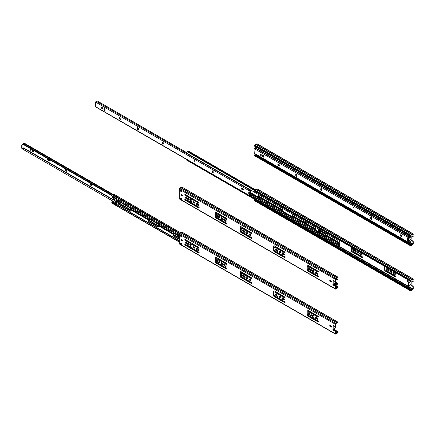 <?xml version="1.0" encoding="UTF-8"?>
<svg xmlns="http://www.w3.org/2000/svg" width="435" height="435" viewBox="0 0 435 435"><rect width="100%" height="100%" fill="white"/><g stroke="black" fill="none" stroke-linecap="round" stroke-linejoin="round"><path stroke-width="0.65" d="M410.102 236.564L410.901 236.058L410.673 235.797M412.967 236.352L412.907 234.204L412.054 234.508A0.875 0.506 120 0 0 411.456 234.851L410.716 235.4L410.673 235.998L410.39 236.161L410.39 235.645L411.646 234.4A1.196 0.691 -60 0 1 411.863 234.269L412.826 233.861A0.691 0.397 -60 0 1 413.109 233.861A0.691 0.397 -60 0 1 413.25 234.177L412.967 236.352A0.549 0.321 60 0 1 412.581 236.58L411.102 235.726A0.734 0.424 -120 0 0 410.738 235.688A0.734 0.424 -120 0 0 410.673 235.743M410.901 239.402L410.901 239.533A0.734 0.424 60 0 0 411.385 240.185L412.858 241.039A0.549 0.321 60 0 1 413.25 241.713L413.25 243.73A0.691 0.397 -60 0 1 412.826 244.535L411.863 245.237A1.196 0.691 -60 0 1 411.646 245.362L410.488 245.775L410.39 245.046L410.673 244.883L410.689 245.432L411.456 245.128A0.875 0.506 120 0 0 412.054 244.78L412.967 243.894L412.967 241.876A0.549 0.321 60 0 0 412.581 241.202L411.102 240.348A0.734 0.424 -120 0 1 410.624 239.696L410.624 239.527M410.417 236.743L411.162 236.21L411.162 239.288L408.693 240.664L408.356 240.424L408.356 238.375M408.356 240.424L408.666 240.604L408.666 238.44M410.901 239.533L410.624 239.696M255.269 155.165L255.486 155.083A0.875 0.506 120 0 0 255.791 154.996M410.673 244.883L254.703 154.838L254.426 155.001L410.39 245.046M254.714 155.73L254.426 155.001M410.39 236.161L254.426 146.117L254.714 145.051L255.677 144.355A1.196 0.691 -60 0 1 255.9 144.224L256.857 143.816A0.691 0.397 -60 0 1 257.139 143.816L413.109 233.861M413.25 236.194A0.549 0.321 60 0 1 412.956 236.461M407.981 280.629A0.772 0.446 -120 0 0 407.595 280.591A0.772 0.446 -120 0 0 407.475 281.206A0.772 0.446 -120 0 0 407.981 281.891L408.601 282.25A0.772 0.446 -120 0 0 408.987 282.288A0.772 0.446 -120 0 0 409.107 281.668A0.772 0.446 -120 0 0 408.601 280.988L407.981 280.629M387.275 269.994L388.547 270.728A0.843 0.489 -120 0 0 388.972 270.771A0.843 0.489 -120 0 0 389.102 270.091A0.843 0.489 -120 0 0 388.547 269.347L387.275 268.612A0.843 0.489 -120 0 0 386.851 268.574A0.843 0.489 -120 0 0 386.72 269.249A0.843 0.489 -120 0 0 387.275 269.994L387.552 269.83A0.843 0.489 60 0 1 387.014 268.531M391.69 271.853A1.158 0.669 -120 0 0 391.19 270.69A1.158 0.669 -120 0 0 390.293 270.38A1.158 0.669 -120 0 0 390.293 271.717A1.158 0.669 -120 0 0 391.451 272.386A1.158 0.669 -120 0 0 391.69 271.853M394.811 274.349A0.843 0.489 -120 0 0 395.236 274.387A0.843 0.489 -120 0 0 395.366 273.713A0.843 0.489 -120 0 0 394.811 272.968L393.539 272.228A0.843 0.489 -120 0 0 393.115 272.19A0.843 0.489 -120 0 0 392.984 272.865A0.843 0.489 -120 0 0 393.539 273.61L394.811 274.349L395.094 274.186L393.822 273.452A0.843 0.489 60 0 1 393.278 272.147M354.003 250.783A0.843 0.489 60 0 1 353.448 250.038A0.843 0.489 60 0 1 353.579 249.364A0.843 0.489 60 0 1 354.003 249.402L355.275 250.141A0.843 0.489 60 0 1 355.83 250.886A0.843 0.489 60 0 1 355.699 251.56A0.843 0.489 60 0 1 355.275 251.522L354.003 250.783L354.28 250.62A0.843 0.489 60 0 1 353.742 249.32M358.418 252.648A1.158 0.669 -120 0 0 357.913 251.479A1.158 0.669 -120 0 0 357.021 251.169A1.158 0.669 -120 0 0 357.021 252.507A1.158 0.669 -120 0 0 358.179 253.175A1.158 0.669 -120 0 0 358.418 252.648M360.267 254.399L361.539 255.138A0.843 0.489 -120 0 0 361.963 255.176A0.843 0.489 -120 0 0 362.094 254.502A0.843 0.489 -120 0 0 361.539 253.757L360.267 253.023A0.843 0.489 -120 0 0 359.843 252.98A0.843 0.489 -120 0 0 359.712 253.654A0.843 0.489 -120 0 0 360.267 254.399L360.544 254.241A0.843 0.489 60 0 1 360.006 252.942M318.11 229.033L318.11 231.621A0.843 0.489 -120 0 0 318.11 231.627M339.74 240.397L339.104 243.067L339.865 244.639A0.734 0.424 -60 0 1 339.914 244.856L339.914 245.857A0.587 0.337 -60 0 1 339.284 246.634A0.903 0.522 120 0 0 338.675 246.955A1.196 0.691 -60 0 1 337.701 247.33A1.196 0.691 -60 0 1 337.517 247.113L337.783 246.835A0.788 0.457 120 0 0 337.908 246.977A0.788 0.457 120 0 0 338.55 246.732A1.305 0.756 -60 0 1 339.43 246.264L339.626 245.025L338.865 243.453L325.337 235.639A0.734 0.424 -60 0 1 325.293 235.422L319.665 232.083L319.35 229.751M320.209 230.245A0.843 0.489 -120 0 0 320.731 231.572L322.003 232.312A0.843 0.489 -120 0 0 322.427 232.35A0.843 0.489 -120 0 0 322.525 231.583M323.564 232.181A1.158 0.669 -120 0 0 323.885 233.497A1.158 0.669 -120 0 0 324.907 233.965A1.158 0.669 -120 0 0 325.146 233.437A1.158 0.669 -120 0 0 325.092 233.068M352.622 247.836L352.937 251.294L362.377 256.835A0.576 0.332 60 0 1 362.377 257.781L351.98 251.87A0.843 0.489 60 0 1 351.382 250.832L351.382 247.118M385.894 267.046L386.209 270.505L395.649 276.046A0.576 0.332 60 0 1 395.649 276.992L385.252 271.076A0.843 0.489 60 0 1 384.654 270.043L384.654 266.329M408.9 282.44L410.901 281.081L410.673 280.82M412.967 281.38L412.907 279.226L412.054 279.531A0.875 0.506 120 0 0 411.456 279.879L410.716 280.423L410.673 281.026L410.39 281.184L410.39 280.673L411.646 279.422A1.196 0.691 -60 0 1 411.863 279.297L412.826 278.884A0.691 0.397 -60 0 1 413.109 278.884A0.691 0.397 -60 0 1 413.25 279.199L412.967 281.38A0.549 0.321 60 0 1 412.581 281.603L411.102 280.749A0.734 0.424 -120 0 0 410.738 280.716A0.734 0.424 -120 0 0 410.673 280.765M257.003 196.348L257.003 193.754M410.901 284.425L410.901 284.555A0.734 0.424 60 0 0 411.385 285.213L412.858 286.061A0.549 0.321 60 0 1 413.25 286.741L413.25 288.753A0.691 0.397 -60 0 1 412.826 289.558L411.863 290.259A1.196 0.691 -60 0 1 411.646 290.39L410.488 290.803L410.39 290.069L410.673 289.906L410.689 290.455L411.456 290.15A0.875 0.506 120 0 0 412.054 289.808L412.967 288.916L412.967 286.899A0.549 0.321 60 0 0 412.581 286.225L411.102 285.371A0.734 0.424 -120 0 1 410.624 284.718L410.624 284.55M411.162 281.233L411.162 284.311L408.753 285.681L408.378 285.507L408.356 282.614L408.715 282.337L409.183 282.647L411.162 281.233L410.901 281.081M408.356 285.447L408.666 285.632L408.666 282.793L409.03 282.516L408.715 282.337M410.901 284.555L410.624 284.718M255.269 200.187L255.486 200.105A0.875 0.506 120 0 0 255.775 200.029M410.673 289.906L254.703 199.861L254.426 200.024L410.39 290.069M254.714 200.752L254.426 200.024M410.39 281.184L254.426 191.139L254.714 190.079L255.677 189.377A1.196 0.691 -60 0 1 255.9 189.247L256.857 188.839A0.691 0.397 -60 0 1 257.139 188.839L413.109 278.884M413.25 281.217A0.549 0.321 60 0 1 412.956 281.483M409.101 282.157A0.772 0.446 60 0 1 408.884 282.087L408.258 281.728A0.772 0.446 60 0 1 407.758 280.553M389.086 270.652A0.843 0.489 60 0 1 388.83 270.57L387.552 269.83M391.576 272.272A1.158 0.669 60 0 1 390.576 271.554A1.158 0.669 60 0 1 390.451 270.331M355.814 251.441A0.843 0.489 60 0 1 355.558 251.359L355.275 251.522M354.28 250.62L355.558 251.359M358.304 253.067A1.158 0.669 60 0 1 357.304 252.343A1.158 0.669 60 0 1 357.178 251.12M362.078 255.057A0.843 0.489 60 0 1 361.822 254.975L360.544 254.241M318.458 231.828A0.843 0.489 60 0 1 318.387 231.458L318.387 229.196M322.542 232.23A0.843 0.489 60 0 1 322.281 232.149L321.008 231.415A0.843 0.489 60 0 1 320.41 230.36M325.032 233.856A1.158 0.669 60 0 1 324.2 233.383A1.158 0.669 60 0 1 323.792 232.312M351.659 247.281L351.382 250.832M362.774 257.667A0.576 0.332 60 0 1 362.659 257.618L352.258 251.707A0.843 0.489 60 0 1 351.659 250.669M384.937 266.492L384.654 270.043M396.046 276.877A0.576 0.332 60 0 1 395.932 276.829L385.53 270.918A0.843 0.489 60 0 1 384.937 269.879M386.699 271.587L386.416 271.75M387.009 271.679L386.726 271.842M353.427 252.376L353.144 252.539M353.737 252.469L353.454 252.632M407.726 234.623A0.788 0.457 120 0 0 407.252 235.291L255.688 147.971A1.196 0.691 -60 0 1 256.182 147.133M408.84 235.835L408.992 235.357M409.21 235.482L409.058 235.96M321.683 189.029L321.041 188.654M296.73 174.62L296.088 174.25M261.261 154.74L260.456 154.273M260.565 154.664L261.31 155.099M407.965 242.213A1.196 0.691 -60 0 1 407.171 242.409L255.872 155.061A1.196 0.691 -60 0 1 255.688 154.844L255.949 154.566L407.252 241.92A0.788 0.457 120 0 0 407.372 242.061A0.788 0.457 120 0 0 407.693 242.061M409.096 240.952L409.096 240.337M407.171 242.409A1.196 0.691 -60 0 1 406.986 242.197L407.252 241.92M409.378 240.076L409.378 240.941A0.587 0.337 -60 0 1 409.357 241.104M406.986 235.324A1.196 0.691 -60 0 1 407.486 234.487M406.986 242.197L255.688 154.844M305.354 222.334L305.718 222.546L305.897 221.98M338.256 239.538A0.788 0.457 120 0 0 337.783 240.212L186.218 152.886A1.196 0.691 -60 0 1 187.371 151.717A0.903 0.522 120 0 0 187.98 151.331A0.587 0.337 -60 0 1 188.491 151.114L255.274 189.671M305.647 221.839L305.027 222.524L305.881 222.029M305.027 222.524L302.95 221.323L302.95 220.996L305.027 222.193M303.565 220.637L302.95 220.996M338.865 243.453A0.734 0.424 -60 0 1 338.821 243.23L338.821 242.621L325.293 234.808A0.734 0.424 -60 0 1 325.337 234.536L325.554 233.329M338.821 242.621A0.734 0.424 -60 0 1 338.865 242.349L339.523 240.272M282.652 208.561L282.157 209.61A0.734 0.424 120 0 0 282.114 209.882L258.406 196.196A0.734 0.424 -60 0 1 258.455 195.919L258.667 194.717M315.951 227.788L315.457 228.832A0.734 0.424 120 0 0 315.413 229.104L291.994 215.586A0.734 0.424 -60 0 1 292.037 215.309L292.255 214.107M325.451 235.862L316.397 230.637L315.696 229.549L316.033 227.831M292.151 216.641L283.098 211.415L282.402 210.328L282.734 208.61M316.022 230.256L315.707 230.436L315.457 229.936A0.734 0.424 120 0 1 315.413 229.718L315.413 229.104M315.707 230.436L325.445 236.221M325.337 235.639L325.587 236.14M325.293 234.808L325.293 235.422L338.821 243.23M282.723 211.029L282.407 211.209L282.157 210.714A0.734 0.424 120 0 1 282.114 210.491L282.114 209.882M282.407 211.209L292.146 217M315.457 229.936L292.037 216.412L292.287 216.918M292.037 216.412A0.734 0.424 -60 0 1 291.994 216.195L291.994 215.586M258.564 197.251L249.184 191.715M249.043 192.085L258.564 197.61M282.157 210.714L258.455 197.022L258.705 197.528M258.455 197.022A0.734 0.424 -60 0 1 258.406 196.805L258.406 196.196M337.701 247.33L186.403 159.977A1.196 0.691 -60 0 1 186.218 159.765L186.484 159.487L337.783 246.835M337.517 240.24A1.196 0.691 -60 0 1 338.017 239.402M337.517 247.113L186.218 159.765M255.709 147.432L255.709 147.432A0.788 0.457 -60 0 1 254.953 147.911A0.587 0.337 120 0 0 254.268 148.678L254.268 149.178L253.986 149.015L254.268 153.283A0.587 0.337 120 0 0 254.393 153.55L409.112 242.877L409.77 242.496A0.788 0.457 -60 0 1 410.335 242.164L410.656 241.855A1.196 0.691 120 0 0 410.651 241.849A1.196 0.691 120 0 0 409.514 242.447L409.117 241.784L409.014 242.621A0.587 0.337 120 0 0 409.112 242.877M409.117 238.315L409.514 237.613A1.196 0.691 120 0 0 410.656 236.885L410.335 236.944A0.788 0.457 -60 0 1 409.77 237.271L409.112 237.651A0.587 0.337 120 0 0 409.014 238.016L408.938 238.467L407.323 238.364L407.323 240.321L408.829 241.947M254.268 148.846L253.986 149.015M401.374 236.569A0.81 0.468 -120 0 0 401.782 236.613A0.81 0.468 -120 0 0 401.907 235.96A0.81 0.468 -120 0 0 401.374 235.248L400.727 234.873A0.81 0.468 -120 0 0 400.325 234.835A0.81 0.468 -120 0 0 400.2 235.482A0.81 0.468 -120 0 0 400.727 236.194L401.663 236.406A0.81 0.468 -120 0 0 401.896 236.482M353.606 207.729L353.051 207.142L353.28 207.919L353.606 207.729M370.647 218.544A0.81 0.468 -120 0 0 371.001 219.354A0.81 0.468 -120 0 0 371.62 219.572A0.81 0.468 -120 0 0 371.789 219.202L371.789 218.452A0.81 0.468 -120 0 0 371.436 217.641A0.81 0.468 -120 0 0 370.81 217.424A0.81 0.468 -120 0 0 370.647 217.794L370.647 218.544L370.93 218.375A0.81 0.468 -120 0 0 371.74 219.447M321.878 189.638A0.81 0.468 -120 0 0 321.525 188.823A0.81 0.468 -120 0 0 320.905 188.605A0.81 0.468 -120 0 0 320.736 188.98L320.736 189.731A0.81 0.468 -120 0 0 321.09 190.541A0.81 0.468 -120 0 0 321.715 190.758A0.81 0.468 -120 0 0 321.878 190.389L321.878 189.638M296.926 175.229A0.81 0.468 -120 0 0 296.572 174.419A0.81 0.468 -120 0 0 295.947 174.201A0.81 0.468 -120 0 0 295.784 174.571L295.784 175.321A0.81 0.468 -120 0 0 296.137 176.137A0.81 0.468 -120 0 0 296.757 176.349A0.81 0.468 -120 0 0 296.926 175.979L296.926 175.229M279.08 165.963A0.81 0.468 -120 0 0 279.487 166.001A0.81 0.468 -120 0 0 279.607 165.354A0.81 0.468 -120 0 0 279.08 164.642L278.433 164.267A0.81 0.468 -120 0 0 278.025 164.229A0.81 0.468 -120 0 0 277.9 164.876A0.81 0.468 -120 0 0 278.433 165.588L279.368 165.8A0.81 0.468 -120 0 0 279.602 165.876M263.653 156.024A0.81 0.468 -120 0 0 263.3 155.208A0.81 0.468 -120 0 0 262.675 154.99A0.81 0.468 -120 0 0 262.512 155.36L262.512 156.111A0.81 0.468 -120 0 0 262.86 156.926A0.81 0.468 -120 0 0 263.485 157.144A0.81 0.468 -120 0 0 263.653 156.774L263.653 156.024M261.315 155.045A0.81 0.468 -120 0 0 260.962 154.229A0.81 0.468 -120 0 0 260.337 154.017A0.81 0.468 -120 0 0 260.212 154.664A0.81 0.468 -120 0 0 260.739 155.377A0.81 0.468 -120 0 0 261.147 155.415A0.81 0.468 -120 0 0 261.315 155.045M400.494 234.797A0.81 0.468 -120 0 0 401.016 236.031L401.663 236.406M353.242 207.142L353.606 207.778M370.984 217.386A0.81 0.468 -120 0 0 370.93 217.625L370.93 218.375M321.073 188.572A0.81 0.468 -120 0 0 321.025 188.812L321.025 189.562A0.81 0.468 -120 0 0 321.829 190.633M296.121 174.163A0.81 0.468 -120 0 0 296.066 174.408L296.066 175.158A0.81 0.468 -120 0 0 296.877 176.224M278.193 164.191A0.81 0.468 -120 0 0 278.715 165.425L279.368 165.8M262.843 154.952A0.81 0.468 -120 0 0 262.794 155.197L262.794 155.947A0.81 0.468 -120 0 0 263.605 157.013M260.505 153.979A0.81 0.468 -120 0 0 261.027 155.208A0.81 0.468 -120 0 0 261.261 155.29M407.611 238.206L407.611 240.158L409.117 241.784M409.112 237.651C407.28 236.183 407.28 235.939 409.107 236.912L254.953 147.911M410.548 236.819L407.383 234.998M410.656 236.885L407.383 234.992M410.64 241.849L407.611 240.098L410.651 241.849M371.756 219.398L371.175 219.061L371.756 219.398M321.851 190.584L321.269 190.247L321.851 190.584M296.893 176.175L296.311 175.838L296.893 176.175M263.621 156.964L263.039 156.627L263.621 156.964M409.417 236.172L410.335 236.944M409.77 237.271L409.107 236.912M97.146 100.909L186.414 152.446L97.146 100.909A0.788 0.457 -60 0 1 96.385 101.388A0.587 0.337 120 0 0 95.705 102.154L95.705 102.655L95.417 102.491L95.705 106.76A0.587 0.337 120 0 0 95.825 107.026L250.544 196.354L251.202 195.973A0.788 0.457 -60 0 1 251.773 195.641L252.093 195.331A1.196 0.691 120 0 0 252.082 195.326A1.196 0.691 120 0 0 250.946 195.924L250.549 195.261L250.446 196.098A0.587 0.337 120 0 0 250.544 196.354M250.549 191.791L250.946 191.09A1.196 0.691 120 0 0 251.805 190.753M95.705 102.323L95.417 102.491M242.812 190.046A0.81 0.468 -120 0 0 243.214 190.09A0.81 0.468 -120 0 0 243.339 189.437A0.81 0.468 -120 0 0 242.812 188.725L242.164 188.35A0.81 0.468 -120 0 0 241.757 188.311A0.81 0.468 -120 0 0 241.632 188.959A0.81 0.468 -120 0 0 242.164 189.671L243.1 189.883A0.81 0.468 -120 0 0 243.334 189.959M195.043 161.211L194.483 160.618L194.717 161.396L195.043 161.211M212.079 172.021A0.81 0.468 -120 0 0 212.432 172.836A0.81 0.468 -120 0 0 213.058 173.048A0.81 0.468 -120 0 0 213.226 172.679L213.226 171.928A0.81 0.468 -120 0 0 212.873 171.118A0.81 0.468 -120 0 0 212.247 170.901A0.81 0.468 -120 0 0 212.079 171.27L212.079 172.021L212.367 171.852A0.81 0.468 -120 0 0 213.172 172.923M163.315 143.115A0.81 0.468 -120 0 0 162.962 142.299A0.81 0.468 -120 0 0 162.337 142.082A0.81 0.468 -120 0 0 162.173 142.457L162.173 143.207A0.81 0.468 -120 0 0 162.527 144.018A0.81 0.468 -120 0 0 163.147 144.235A0.81 0.468 -120 0 0 163.315 143.865L163.315 143.115M138.363 128.706A0.81 0.468 -120 0 0 138.009 127.895A0.81 0.468 -120 0 0 137.384 127.678A0.81 0.468 -120 0 0 137.215 128.048L137.215 128.798A0.81 0.468 -120 0 0 137.569 129.614A0.81 0.468 -120 0 0 138.194 129.826A0.81 0.468 -120 0 0 138.363 129.456L138.363 128.706M120.517 119.44A0.81 0.468 -120 0 0 120.919 119.478A0.81 0.468 -120 0 0 121.044 118.831A0.81 0.468 -120 0 0 120.517 118.119L119.864 117.744A0.81 0.468 -120 0 0 119.462 117.706A0.81 0.468 -120 0 0 119.337 118.353A0.81 0.468 -120 0 0 119.864 119.065L120.799 119.277A0.81 0.468 -120 0 0 121.039 119.353M105.085 109.5A0.81 0.468 -120 0 0 104.737 108.685A0.81 0.468 -120 0 0 104.112 108.467A0.81 0.468 -120 0 0 103.943 108.837L103.943 109.587A0.81 0.468 -120 0 0 104.297 110.403A0.81 0.468 -120 0 0 104.922 110.62A0.81 0.468 -120 0 0 105.085 110.251L105.085 109.5M102.747 108.522A0.81 0.468 -120 0 0 102.394 107.706A0.81 0.468 -120 0 0 101.774 107.494A0.81 0.468 -120 0 0 101.649 108.141A0.81 0.468 -120 0 0 102.176 108.853A0.81 0.468 -120 0 0 102.578 108.891A0.81 0.468 -120 0 0 102.747 108.522M251.571 190.617A0.788 0.457 -60 0 1 251.202 190.748L250.544 191.128A0.587 0.337 120 0 0 250.446 191.492L250.37 191.944L248.76 191.84L248.76 193.798L250.266 195.424M241.925 188.273A0.81 0.468 -120 0 0 242.447 189.508L243.1 189.883M194.679 160.624L195.043 161.254M212.416 170.863A0.81 0.468 -120 0 0 212.367 171.102L212.367 171.852M162.505 142.049A0.81 0.468 -120 0 0 162.456 142.288L162.456 143.039A0.81 0.468 -120 0 0 163.266 144.11M137.552 127.64A0.81 0.468 -120 0 0 137.503 127.885L137.503 128.635A0.81 0.468 -120 0 0 138.308 129.701M119.63 117.667A0.81 0.468 -120 0 0 120.152 118.902L120.799 119.277M104.28 108.429A0.81 0.468 -120 0 0 104.231 108.674L104.231 109.424A0.81 0.468 -120 0 0 105.036 110.49M101.942 107.456A0.81 0.468 -120 0 0 102.464 108.69A0.81 0.468 -120 0 0 102.698 108.766M248.76 191.84L249.037 191.683L249.228 194.026L250.549 195.261M250.544 191.128C248.717 189.66 248.717 189.415 250.544 190.389L96.385 101.388M252.077 195.326L249.043 193.575L252.082 195.326M213.193 172.874L212.612 172.537L213.193 172.874M163.283 144.061L162.701 143.724L163.283 144.061M138.33 129.652L137.748 129.315L138.33 129.652M105.058 110.441L104.476 110.109L105.058 110.441M251.202 190.748L250.544 190.389M180.699 190.171L180.699 190.921L181.509 191.389M330.056 280.39A0.772 0.446 -120 0 0 330.556 281.565L331.182 281.923A0.772 0.446 -120 0 0 331.399 282M309.312 268.368A0.843 0.489 -120 0 0 309.851 269.667L311.128 270.407A0.843 0.489 -120 0 0 311.384 270.488M312.749 270.168A1.158 0.669 -120 0 0 312.874 271.391A1.158 0.669 -120 0 0 313.874 272.114M315.576 271.984A0.843 0.489 -120 0 0 316.114 273.289L317.392 274.023A0.843 0.489 -120 0 0 317.648 274.104M278.112 251.278A0.843 0.489 60 0 1 277.856 251.196L276.578 250.462A0.843 0.489 60 0 1 276.04 249.157M280.309 251.43L279.487 250.957A1.158 0.669 -120 0 0 279.602 252.18A1.158 0.669 -120 0 0 280.602 252.904M282.304 252.778A0.843 0.489 -120 0 0 282.842 254.078L284.12 254.812A0.843 0.489 -120 0 0 284.376 254.894M226.842 223.889A0.576 0.332 60 0 1 226.727 223.84L216.331 217.924A0.843 0.489 60 0 1 215.733 216.891L215.733 212.389A0.843 0.489 60 0 1 215.793 212.122M226.842 219.131A0.576 0.332 60 0 1 226.727 219.082L217.804 213.933L216.978 213.868M181.52 194.603A0.826 0.478 -120 0 0 181.64 195.435A0.826 0.478 -120 0 0 182.298 195.951M185.799 197.06A0.843 0.489 -120 0 0 185.919 197.914A0.843 0.489 -120 0 0 186.599 198.442M187.969 198.115A1.174 0.68 -120 0 0 188.094 199.36A1.174 0.68 -120 0 0 189.111 200.089M196.419 203.194A0.843 0.489 -120 0 0 196.957 204.493L198.235 205.228A0.843 0.489 -120 0 0 198.49 205.309M193.754 201.655A0.843 0.489 -120 0 0 193.874 202.509A0.843 0.489 -120 0 0 194.554 203.036M190.606 201.949L190.606 198.316L185.5 195.277A0.576 0.332 60 0 1 185.109 194.445M199.186 207.914A0.576 0.332 60 0 1 199.072 207.87L185.5 200.04A0.576 0.332 60 0 1 185.109 199.214M199.186 203.156A0.576 0.332 60 0 1 199.072 203.112L192.901 199.545L192.107 199.486M224.079 219.158A0.843 0.489 -120 0 0 224.618 220.458L225.89 221.197A0.843 0.489 -120 0 0 226.151 221.274M222.084 217.81L221.263 217.337A1.158 0.669 -120 0 0 221.371 218.566A1.158 0.669 -120 0 0 222.372 219.283M217.815 215.542A0.843 0.489 -120 0 0 218.354 216.842L219.626 217.576A0.843 0.489 -120 0 0 219.887 217.658M240.745 226.532A0.843 0.489 -120 0 0 240.685 226.798L240.685 231.3A0.843 0.489 -120 0 0 241.284 232.333L251.686 238.249A0.576 0.332 -120 0 0 251.794 238.293M241.931 228.277L242.763 228.337L251.686 233.492A0.576 0.332 -120 0 0 251.794 233.535M242.768 229.952A0.843 0.489 -120 0 0 243.306 231.251L244.579 231.985A0.843 0.489 -120 0 0 244.84 232.067M247.036 232.219L246.215 231.746A1.158 0.669 -120 0 0 246.33 232.975A1.158 0.669 -120 0 0 247.33 233.693M249.668 233.932A0.843 0.489 -120 0 0 249.788 234.786A0.843 0.489 -120 0 0 250.468 235.313M285.072 257.504A0.576 0.332 60 0 1 284.958 257.455L274.556 251.544A0.843 0.489 60 0 1 273.958 250.506L273.958 246.003A0.843 0.489 60 0 1 274.017 245.742M285.072 252.746A0.576 0.332 60 0 1 284.958 252.697L276.035 247.548L275.203 247.482M318.344 276.714A0.576 0.332 60 0 1 318.23 276.665L307.828 270.755A0.843 0.489 60 0 1 307.23 269.716L307.23 265.214A0.843 0.489 60 0 1 307.289 264.953M318.344 271.957A0.576 0.332 60 0 1 318.23 271.908L309.307 266.758L308.475 266.693M180.699 198.229L180.699 198.806L181.199 198.518M333.199 284.294L333.199 284.398A0.734 0.424 -120 0 0 333.683 285.05L335.157 285.898A0.549 0.321 60 0 1 335.548 286.578L335.548 288.622M335.265 281.217L335.548 279.036L336.467 278.15A0.875 0.506 -60 0 1 337.065 277.802L337.832 277.497L337.848 278.047L338.125 277.883L338.028 277.155L336.875 277.568A1.196 0.691 120 0 0 336.652 277.693L335.689 278.395A0.691 0.397 120 0 0 335.265 279.199L335.265 281.217A0.549 0.321 60 0 1 334.879 281.44L333.4 280.586A0.734 0.424 60 0 0 333.036 280.553A0.734 0.424 60 0 0 332.922 280.684L333.199 280.521A0.734 0.424 -120 0 0 333.199 280.521L333.199 280.956L332.922 281.081L332.922 280.684M335.548 281.053A0.549 0.321 60 0 1 335.254 281.32M181.509 199.301L180.677 198.817L180.422 199.268L180.422 198.066L181.509 198.697L181.509 199.899L180.422 199.268M333.618 280.722A0.734 0.424 120 0 0 333.612 280.711L333.199 280.896M333.939 280.896L333.177 281.233L333.177 284.311L335.592 282.897L335.548 279.89M333.177 284.311L332.922 284.158L332.922 284.555L333.199 284.398M182.156 187.273L180.906 187.518A1.196 0.691 120 0 0 180.688 187.648L179.726 188.35A0.691 0.397 120 0 0 179.302 189.154L179.302 198.708A0.691 0.397 120 0 0 179.443 199.023L335.412 289.068A0.691 0.397 120 0 0 335.689 289.068L336.652 288.661A1.196 0.691 120 0 0 336.875 288.53L338.125 287.285L338.125 286.768L337.848 286.931L337.799 287.53L337.065 288.079A0.875 0.506 -60 0 1 336.467 288.421L335.728 288.726M332.922 284.555A0.734 0.424 60 0 0 333.4 285.213L334.879 286.061A0.549 0.321 60 0 1 335.265 286.736L335.265 288.753A0.691 0.397 120 0 0 335.412 289.068M180.422 189.883L181.509 190.514L181.509 191.715L180.422 191.085L180.422 189.883L180.677 190.035M330.274 281.728A0.772 0.446 60 0 1 329.773 281.043A0.772 0.446 60 0 1 329.888 280.428A0.772 0.446 60 0 1 330.274 280.466L330.899 280.825A0.772 0.446 60 0 1 331.405 281.505A0.772 0.446 60 0 1 331.285 282.125A0.772 0.446 60 0 1 330.899 282.087L330.274 281.728L330.556 281.565M310.846 270.565L309.573 269.83A0.843 0.489 60 0 1 309.019 269.086A0.843 0.489 60 0 1 309.149 268.411A0.843 0.489 60 0 1 309.573 268.449L310.846 269.189A0.843 0.489 60 0 1 311.4 269.934A0.843 0.489 60 0 1 311.27 270.608A0.843 0.489 60 0 1 310.846 270.565L311.128 270.407M313.173 270.276A1.158 0.669 60 0 1 313.988 271.69A1.158 0.669 60 0 1 313.749 272.223A1.158 0.669 60 0 1 312.591 271.554A1.158 0.669 60 0 1 312.591 270.217A1.158 0.669 60 0 1 313.173 270.276M317.11 272.805A0.843 0.489 60 0 1 317.664 273.55A0.843 0.489 60 0 1 317.534 274.224A0.843 0.489 60 0 1 317.11 274.186L315.837 273.446A0.843 0.489 60 0 1 315.283 272.701A0.843 0.489 60 0 1 315.413 272.027A0.843 0.489 60 0 1 315.837 272.065L317.11 272.805M277.573 251.359L276.301 250.62A0.843 0.489 60 0 1 275.746 249.875A0.843 0.489 60 0 1 275.877 249.201A0.843 0.489 60 0 1 276.301 249.239L277.573 249.978A0.843 0.489 60 0 1 278.123 250.723A0.843 0.489 60 0 1 277.998 251.397A0.843 0.489 60 0 1 277.573 251.359L277.856 251.196M279.901 251.066A1.158 0.669 60 0 1 280.716 252.485A1.158 0.669 60 0 1 280.477 253.012A1.158 0.669 60 0 1 279.319 252.343A1.158 0.669 60 0 1 279.319 251.006A1.158 0.669 60 0 1 279.901 251.066M283.837 254.975L282.565 254.241A0.843 0.489 60 0 1 282.01 253.496A0.843 0.489 60 0 1 282.141 252.817A0.843 0.489 60 0 1 282.565 252.86L283.837 253.594A0.843 0.489 60 0 1 284.392 254.339A0.843 0.489 60 0 1 284.262 255.013A0.843 0.489 60 0 1 283.837 254.975L284.12 254.812M226.45 224.003A0.576 0.332 60 0 0 226.45 223.057L217.527 217.908L216.695 216.973L216.695 214.063L217.005 213.884L226.45 219.245A0.576 0.332 60 0 0 226.45 218.299L216.048 212.204A0.843 0.489 60 0 0 215.624 212.166A0.843 0.489 60 0 0 215.45 212.552L215.45 217.054A0.843 0.489 60 0 0 216.048 218.087L226.45 224.003L226.727 223.84M181.77 194.679A0.826 0.478 60 0 1 182.357 195.696A0.826 0.478 60 0 1 182.183 196.071A0.826 0.478 60 0 1 181.357 195.592A0.826 0.478 60 0 1 181.357 194.641A0.826 0.478 60 0 1 181.77 194.679M186.06 197.142A0.843 0.489 60 0 1 186.658 198.175A0.843 0.489 60 0 1 186.484 198.567A0.843 0.489 60 0 1 185.636 198.077A0.843 0.489 60 0 1 185.636 197.099A0.843 0.489 60 0 1 186.06 197.142M188.398 198.224A1.174 0.68 60 0 1 189.23 199.665A1.174 0.68 60 0 1 188.986 200.203A1.174 0.68 60 0 1 187.811 199.524A1.174 0.68 60 0 1 187.811 198.164A1.174 0.68 60 0 1 188.398 198.224M196.68 203.27L197.952 204.01A0.843 0.489 60 0 1 198.507 204.754A0.843 0.489 60 0 1 198.376 205.429A0.843 0.489 60 0 1 197.952 205.391L196.68 204.651A0.843 0.489 60 0 1 196.125 203.906A0.843 0.489 60 0 1 196.256 203.232A0.843 0.489 60 0 1 196.68 203.27M194.015 201.737A0.843 0.489 60 0 1 194.614 202.77A0.843 0.489 60 0 1 194.44 203.156A0.843 0.489 60 0 1 193.591 202.666A0.843 0.489 60 0 1 193.591 201.693A0.843 0.489 60 0 1 194.015 201.737M198.79 203.27A0.576 0.332 60 0 0 198.79 202.329L185.223 194.494A0.576 0.332 60 0 0 185.223 195.44L189.796 198.077L190.584 198.931L190.508 202.128L185.223 199.257A0.576 0.332 60 0 0 185.223 200.203L198.79 208.028A0.576 0.332 60 0 0 198.79 207.087L192.091 203.129L191.83 199.649L192.618 199.708L199.072 203.112M225.613 221.355L224.335 220.621A0.843 0.489 60 0 1 223.786 219.876A0.843 0.489 60 0 1 223.916 219.196A0.843 0.489 60 0 1 224.335 219.24L225.613 219.974A0.843 0.489 60 0 1 226.162 220.719A0.843 0.489 60 0 1 226.031 221.399A0.843 0.489 60 0 1 225.613 221.355L225.89 221.197M221.671 217.446A1.158 0.669 60 0 1 222.492 218.865A1.158 0.669 60 0 1 222.252 219.398A1.158 0.669 60 0 1 221.094 218.729A1.158 0.669 60 0 1 221.094 217.391A1.158 0.669 60 0 1 221.671 217.446M219.343 217.739L218.071 217.005A0.843 0.489 60 0 1 217.522 216.26A0.843 0.489 60 0 1 217.647 215.581A0.843 0.489 60 0 1 218.071 215.624L219.343 216.358A0.843 0.489 60 0 1 219.898 217.103A0.843 0.489 60 0 1 219.767 217.783A0.843 0.489 60 0 1 219.343 217.739L219.626 217.576M242.023 228.109L241.648 228.473L241.963 231.92L251.403 237.466A0.576 0.332 60 0 1 251.403 238.407L241.006 232.497A0.843 0.489 60 0 1 240.408 231.458L240.408 226.956A0.843 0.489 60 0 1 240.582 226.57A0.843 0.489 60 0 1 241.006 226.613L251.403 232.709A0.576 0.332 60 0 1 251.403 233.649L242.17 228.413L242.241 228.13M243.029 231.415A0.843 0.489 60 0 1 242.474 230.67A0.843 0.489 60 0 1 242.605 229.99A0.843 0.489 60 0 1 243.029 230.033L244.301 230.767A0.843 0.489 60 0 1 244.851 231.512A0.843 0.489 60 0 1 244.726 232.187A0.843 0.489 60 0 1 244.301 232.149L243.029 231.415L243.306 231.251M246.629 231.855A1.158 0.669 60 0 1 247.444 233.274A1.158 0.669 60 0 1 247.205 233.802A1.158 0.669 60 0 1 246.047 233.133A1.158 0.669 60 0 1 246.047 231.795A1.158 0.669 60 0 1 246.629 231.855M249.929 234.014A0.843 0.489 60 0 1 250.527 235.052A0.843 0.489 60 0 1 250.348 235.438A0.843 0.489 60 0 1 249.505 234.949A0.843 0.489 60 0 1 249.505 233.976A0.843 0.489 60 0 1 249.929 234.014M284.675 252.86A0.576 0.332 60 0 0 284.675 251.914L274.278 245.824A0.843 0.489 60 0 0 273.854 245.78A0.843 0.489 60 0 0 273.68 246.166L273.68 250.669A0.843 0.489 60 0 0 274.278 251.707L284.675 257.618A0.576 0.332 60 0 0 284.675 256.672L275.235 251.131L274.92 247.678L275.752 247.711L284.675 252.86L284.958 252.697M317.947 272.071A0.576 0.332 60 0 0 317.947 271.125L307.55 265.035A0.843 0.489 60 0 0 307.126 264.991A0.843 0.489 60 0 0 306.952 265.377L306.952 269.879A0.843 0.489 60 0 0 307.55 270.913L317.947 276.829A0.576 0.332 60 0 0 317.947 275.882L308.507 270.342L308.192 266.889L309.024 266.921L317.947 272.071L318.23 271.908M337.848 286.931L334.2 284.822M338.125 286.768L334.433 284.631M180.422 191.085L180.699 190.921M309.024 266.921L309.307 266.758M308.714 266.829L308.997 266.666M309.024 271.679L309.307 271.516M308.714 271.587L308.997 271.424M275.442 252.376L275.719 252.213M275.752 252.469L276.035 252.305M275.442 247.618L275.719 247.461M275.752 247.711L276.035 247.548M242.48 233.258L242.763 233.095M242.17 233.165L242.447 233.008M242.48 228.5L242.763 228.337M242.17 228.413L242.447 228.25M217.527 218.849L217.804 218.691M217.212 214.004L217.495 213.841M217.527 214.091L217.804 213.933M217.212 218.761L217.495 218.598M189.796 198.077L190.079 197.92M189.834 198.104L190.111 197.941M190.144 198.376L190.427 198.213M189.845 202.873L190.128 202.71M190.144 203.134L190.427 202.971M192.27 204.358L192.553 204.2M192.58 204.45L192.863 204.287M192.618 204.466L192.901 204.303M192.27 199.6L192.553 199.442M192.58 199.692L192.863 199.529M192.618 199.708L192.901 199.545M337.848 278.047L337.283 277.72M180.699 235.194L180.699 235.944L181.509 236.412M330.056 325.413A0.772 0.446 -120 0 0 330.556 326.587L331.182 326.946A0.772 0.446 -120 0 0 331.399 327.022M309.312 313.396A0.843 0.489 -120 0 0 309.851 314.695L311.128 315.429A0.843 0.489 -120 0 0 311.384 315.511M312.749 315.19A1.158 0.669 -120 0 0 312.874 316.414A1.158 0.669 -120 0 0 313.874 317.137M315.576 317.012A0.843 0.489 -120 0 0 316.114 318.311L317.392 319.045A0.843 0.489 -120 0 0 317.648 319.127M278.112 296.3A0.843 0.489 60 0 1 277.856 296.219L276.578 295.485A0.843 0.489 60 0 1 276.04 294.185M279.477 295.979A1.158 0.669 -120 0 0 279.602 297.208A1.158 0.669 -120 0 0 280.602 297.926M282.304 297.801A0.843 0.489 -120 0 0 282.842 299.101L284.12 299.835A0.843 0.489 -120 0 0 284.376 299.916M226.842 268.912A0.576 0.332 60 0 1 226.727 268.863L216.331 262.952A0.843 0.489 60 0 1 215.733 261.913L215.733 257.411A0.843 0.489 60 0 1 215.793 257.145M226.842 264.154A0.576 0.332 60 0 1 226.727 264.105L217.804 258.955L216.978 258.89M181.52 239.625A0.826 0.478 -120 0 0 181.64 240.457A0.826 0.478 -120 0 0 182.298 240.974M185.799 242.083A0.843 0.489 -120 0 0 185.919 242.937A0.843 0.489 -120 0 0 186.599 243.464M187.969 243.138A1.174 0.68 -120 0 0 188.094 244.383A1.174 0.68 -120 0 0 189.111 245.117M196.419 248.216A0.843 0.489 -120 0 0 196.957 249.516L198.235 250.25A0.843 0.489 -120 0 0 198.49 250.332M193.754 246.678A0.843 0.489 -120 0 0 193.874 247.531A0.843 0.489 -120 0 0 194.554 248.059M190.606 246.971L190.606 243.339L185.5 240.299A0.576 0.332 60 0 1 185.109 239.467M199.186 252.936A0.576 0.332 60 0 1 199.072 252.893L185.5 245.063A0.576 0.332 60 0 1 185.109 244.236M199.186 248.184A0.576 0.332 60 0 1 199.072 248.135L192.901 244.568L192.107 244.508M224.079 264.181A0.843 0.489 -120 0 0 224.618 265.481L225.89 266.22A0.843 0.489 -120 0 0 226.151 266.302M221.252 262.365A1.158 0.669 -120 0 0 221.371 263.588A1.158 0.669 -120 0 0 222.372 264.306M217.815 260.565A0.843 0.489 -120 0 0 218.354 261.865L219.626 262.604A0.843 0.489 -120 0 0 219.887 262.686M240.745 271.554A0.843 0.489 -120 0 0 240.685 271.821L240.685 276.323A0.843 0.489 -120 0 0 241.284 277.356L251.686 283.272A0.576 0.332 -120 0 0 251.794 283.315M241.931 273.3L242.763 273.359L251.686 278.514A0.576 0.332 -120 0 0 251.794 278.558M242.768 274.974A0.843 0.489 -120 0 0 243.306 276.274L244.579 277.008A0.843 0.489 -120 0 0 244.84 277.09M246.205 276.769A1.158 0.669 -120 0 0 246.33 277.998A1.158 0.669 -120 0 0 247.33 278.715M249.668 278.96A0.843 0.489 -120 0 0 249.788 279.814A0.843 0.489 -120 0 0 250.468 280.341M285.072 302.526A0.576 0.332 60 0 1 284.958 302.483L274.556 296.567A0.843 0.489 60 0 1 273.958 295.534L273.958 291.031A0.843 0.489 60 0 1 274.017 290.765M285.072 297.768A0.576 0.332 60 0 1 284.958 297.725L276.035 292.57L275.203 292.51M318.344 321.737A0.576 0.332 60 0 1 318.23 321.688L307.828 315.777A0.843 0.489 60 0 1 307.23 314.739L307.23 310.237A0.843 0.489 60 0 1 307.289 309.976M318.344 316.979A0.576 0.332 60 0 1 318.23 316.936L309.307 311.781L308.475 311.716M180.699 243.252L180.699 243.828L181.199 243.54M333.199 329.322L333.199 329.42A0.734 0.424 -120 0 0 333.683 330.073L335.157 330.926A0.549 0.321 60 0 1 335.548 331.601L335.548 333.645M335.265 326.239L335.548 324.059L336.467 323.172A0.875 0.506 -60 0 1 337.065 322.824L337.832 322.52L337.848 323.069L338.125 322.906L338.028 322.177L336.875 322.591A1.196 0.691 120 0 0 336.652 322.716L335.689 323.417A0.691 0.397 120 0 0 335.265 324.222L335.265 326.239A0.549 0.321 60 0 1 334.879 326.462L333.4 325.614A0.734 0.424 60 0 0 333.036 325.576A0.734 0.424 60 0 0 332.922 325.706L333.199 325.549A0.734 0.424 -120 0 0 333.199 325.549L333.199 325.984L332.922 326.103L332.922 325.706M335.548 326.076A0.549 0.321 60 0 1 335.254 326.342M181.509 244.323L180.677 243.839L180.422 244.291L180.422 243.089L181.509 243.72L181.509 244.921L180.422 244.291M333.623 325.739L333.199 325.929M333.939 325.918L333.177 326.255L333.177 329.333L335.592 327.919L335.548 324.912M333.177 329.333L332.922 329.186L332.922 329.583L333.199 329.42M182.156 232.301L180.906 232.546A1.196 0.691 120 0 0 180.688 232.671L179.726 233.372A0.691 0.397 120 0 0 179.302 234.177L179.302 243.73A0.691 0.397 120 0 0 179.443 244.046L335.412 334.091A0.691 0.397 120 0 0 335.689 334.091L336.652 333.683A1.196 0.691 120 0 0 336.875 333.553L338.125 332.307L338.125 331.791L337.848 331.954L337.799 332.552L337.065 333.101A0.875 0.506 -60 0 1 336.467 333.444L335.728 333.748M332.922 329.583A0.734 0.424 60 0 0 333.4 330.236L334.879 331.084A0.549 0.321 60 0 1 335.265 331.764L335.265 333.775A0.691 0.397 120 0 0 335.412 334.091M180.422 234.905L181.509 235.536L181.509 236.738L180.422 236.107L180.422 234.905L180.677 235.058M330.274 326.75A0.772 0.446 60 0 1 329.773 326.071A0.772 0.446 60 0 1 329.888 325.451A0.772 0.446 60 0 1 330.274 325.489L330.899 325.848A0.772 0.446 60 0 1 331.405 326.527A0.772 0.446 60 0 1 331.285 327.147A0.772 0.446 60 0 1 330.899 327.109L330.274 326.75L330.556 326.587M310.846 315.592L309.573 314.853A0.843 0.489 60 0 1 309.019 314.108A0.843 0.489 60 0 1 309.149 313.434A0.843 0.489 60 0 1 309.573 313.472L310.846 314.211A0.843 0.489 60 0 1 311.4 314.956A0.843 0.489 60 0 1 311.27 315.631A0.843 0.489 60 0 1 310.846 315.592L311.128 315.429M313.173 315.299A1.158 0.669 60 0 1 313.988 316.718A1.158 0.669 60 0 1 313.749 317.245A1.158 0.669 60 0 1 312.591 316.577A1.158 0.669 60 0 1 312.591 315.239A1.158 0.669 60 0 1 313.173 315.299M317.11 317.827A0.843 0.489 60 0 1 317.664 318.572A0.843 0.489 60 0 1 317.534 319.252A0.843 0.489 60 0 1 317.11 319.208L315.837 318.474A0.843 0.489 60 0 1 315.283 317.729A0.843 0.489 60 0 1 315.413 317.05A0.843 0.489 60 0 1 315.837 317.093L317.11 317.827M277.573 296.382L276.301 295.648A0.843 0.489 60 0 1 275.746 294.903A0.843 0.489 60 0 1 275.877 294.223A0.843 0.489 60 0 1 276.301 294.267L277.573 295.001A0.843 0.489 60 0 1 278.123 295.746A0.843 0.489 60 0 1 277.998 296.425A0.843 0.489 60 0 1 277.573 296.382L277.856 296.219M279.901 296.088A1.158 0.669 60 0 1 280.716 297.507A1.158 0.669 60 0 1 280.477 298.035A1.158 0.669 60 0 1 279.319 297.366A1.158 0.669 60 0 1 279.319 296.028A1.158 0.669 60 0 1 279.901 296.088M283.837 299.998L282.565 299.264A0.843 0.489 60 0 1 282.01 298.519A0.843 0.489 60 0 1 282.141 297.839A0.843 0.489 60 0 1 282.565 297.883L283.837 298.617A0.843 0.489 60 0 1 284.392 299.362A0.843 0.489 60 0 1 284.262 300.041A0.843 0.489 60 0 1 283.837 299.998L284.12 299.835M226.45 269.026A0.576 0.332 60 0 0 226.45 268.08L217.527 262.93L216.695 262L216.695 259.086L217.005 258.907L226.45 264.268A0.576 0.332 60 0 0 226.45 263.322L216.048 257.226A0.843 0.489 60 0 0 215.624 257.188A0.843 0.489 60 0 0 215.45 257.574L215.45 262.077A0.843 0.489 60 0 0 216.048 263.11L226.45 269.026L226.727 268.863M181.77 239.707A0.826 0.478 60 0 1 182.357 240.718A0.826 0.478 60 0 1 182.183 241.099A0.826 0.478 60 0 1 181.357 240.62A0.826 0.478 60 0 1 181.357 239.663A0.826 0.478 60 0 1 181.77 239.707M186.06 242.164A0.843 0.489 60 0 1 186.658 243.203A0.843 0.489 60 0 1 186.484 243.589A0.843 0.489 60 0 1 185.636 243.1A0.843 0.489 60 0 1 185.636 242.126A0.843 0.489 60 0 1 186.06 242.164M188.398 243.247A1.174 0.68 60 0 1 189.23 244.687A1.174 0.68 60 0 1 188.986 245.226A1.174 0.68 60 0 1 187.811 244.546A1.174 0.68 60 0 1 187.811 243.187A1.174 0.68 60 0 1 188.398 243.247M196.68 248.298L197.952 249.032A0.843 0.489 60 0 1 198.507 249.777A0.843 0.489 60 0 1 198.376 250.457A0.843 0.489 60 0 1 197.952 250.413L196.68 249.679A0.843 0.489 60 0 1 196.125 248.934A0.843 0.489 60 0 1 196.256 248.254A0.843 0.489 60 0 1 196.68 248.298M194.015 246.759A0.843 0.489 60 0 1 194.614 247.792A0.843 0.489 60 0 1 194.44 248.178A0.843 0.489 60 0 1 193.591 247.694A0.843 0.489 60 0 1 193.591 246.716A0.843 0.489 60 0 1 194.015 246.759M198.79 248.298A0.576 0.332 60 0 0 198.79 247.352L185.223 239.516A0.576 0.332 60 0 0 185.223 240.463L189.834 243.127L190.584 243.953L190.508 247.151L185.223 244.28A0.576 0.332 60 0 0 185.223 245.226L198.79 253.056A0.576 0.332 60 0 0 198.79 252.11L192.091 248.151L191.83 244.671L192.618 244.731L198.79 248.298L199.072 248.135M225.613 266.383L224.335 265.644A0.843 0.489 60 0 1 223.786 264.899A0.843 0.489 60 0 1 223.916 264.224A0.843 0.489 60 0 1 224.335 264.262L225.613 265.002A0.843 0.489 60 0 1 226.162 265.747A0.843 0.489 60 0 1 226.031 266.421A0.843 0.489 60 0 1 225.613 266.383L225.89 266.22M221.671 262.474A1.158 0.669 60 0 1 222.492 263.887A1.158 0.669 60 0 1 222.252 264.42A1.158 0.669 60 0 1 221.094 263.751A1.158 0.669 60 0 1 221.094 262.414A1.158 0.669 60 0 1 221.671 262.474M219.343 262.762L218.071 262.028A0.843 0.489 60 0 1 217.522 261.283A0.843 0.489 60 0 1 217.647 260.603A0.843 0.489 60 0 1 218.071 260.647L219.343 261.381A0.843 0.489 60 0 1 219.898 262.126A0.843 0.489 60 0 1 219.767 262.805A0.843 0.489 60 0 1 219.343 262.762L219.626 262.604M242.023 273.131L241.648 273.495L241.963 276.948L251.403 282.489A0.576 0.332 60 0 1 251.403 283.435L241.006 277.519A0.843 0.489 60 0 1 240.408 276.486L240.408 271.984A0.843 0.489 60 0 1 240.582 271.592A0.843 0.489 60 0 1 241.006 271.636L251.403 277.731A0.576 0.332 60 0 1 251.403 278.677L241.963 273.316L242.241 273.153M243.029 276.437A0.843 0.489 60 0 1 242.474 275.692A0.843 0.489 60 0 1 242.605 275.012A0.843 0.489 60 0 1 243.029 275.056L244.301 275.79A0.843 0.489 60 0 1 244.851 276.535A0.843 0.489 60 0 1 244.726 277.215A0.843 0.489 60 0 1 244.301 277.171L243.029 276.437L243.306 276.274M246.629 276.877A1.158 0.669 60 0 1 247.444 278.297A1.158 0.669 60 0 1 247.205 278.824A1.158 0.669 60 0 1 246.047 278.161A1.158 0.669 60 0 1 246.047 276.823A1.158 0.669 60 0 1 246.629 276.877M249.929 279.042A0.843 0.489 60 0 1 250.527 280.075A0.843 0.489 60 0 1 250.348 280.461A0.843 0.489 60 0 1 249.505 279.971A0.843 0.489 60 0 1 249.505 278.998A0.843 0.489 60 0 1 249.929 279.042M284.675 297.888A0.576 0.332 60 0 0 284.675 296.942L274.278 290.846A0.843 0.489 60 0 0 273.854 290.803A0.843 0.489 60 0 0 273.68 291.189L273.68 295.691A0.843 0.489 60 0 0 274.278 296.73L284.675 302.64A0.576 0.332 60 0 0 284.675 301.7L275.235 296.153L274.92 292.706L275.752 292.733L284.675 297.888L284.958 297.725M317.947 317.093A0.576 0.332 60 0 0 317.947 316.147L307.55 310.057A0.843 0.489 60 0 0 307.126 310.014A0.843 0.489 60 0 0 306.952 310.4L306.952 314.902A0.843 0.489 60 0 0 307.55 315.94L317.947 321.851A0.576 0.332 60 0 0 317.947 320.905L308.507 315.364L308.192 311.911L309.024 311.944L317.947 317.093L318.23 316.936M337.848 331.954L333.237 329.295M308.192 314.831L307.23 314.277M274.92 295.626L273.958 295.066M338.125 331.791L333.487 329.116M308.192 314.51L307.23 313.956M274.92 295.3L273.958 294.745M180.422 236.107L180.699 235.944M309.024 311.944L309.307 311.781M308.714 311.851L308.997 311.694M309.024 316.702L309.307 316.539M308.714 316.609L308.997 316.452M275.442 297.404L275.719 297.241M275.752 297.491L276.035 297.328M275.442 292.646L275.719 292.483M275.752 292.733L276.035 292.57M242.48 278.28L242.763 278.117M242.17 278.193L242.447 278.03M242.48 273.523L242.763 273.359M242.17 273.436L242.447 273.272M217.527 263.876L217.804 263.713M217.212 259.026L217.495 258.863M217.527 259.119L217.804 258.955M217.212 263.784L217.495 263.621M189.796 243.105L190.079 242.942M189.834 243.127L190.111 242.964M190.144 243.399L190.427 243.236M189.845 247.896L190.128 247.732M190.144 248.157L190.427 247.993M192.27 249.385L192.553 249.222M192.58 249.472L192.863 249.309M192.618 249.489L192.901 249.326M192.27 244.628L192.553 244.465M192.58 244.715L192.863 244.552M192.618 244.731L192.901 244.568M337.848 323.069L337.283 322.743M310.215 267.28A0.734 0.424 -60 0 0 310.166 267.074L310.052 266.845M276.916 248.059A0.734 0.424 -60 0 0 276.872 247.852L276.752 247.624M243.328 228.669A0.734 0.424 -60 0 0 243.285 228.462L243.17 228.234M218.713 214.455A0.734 0.424 -60 0 0 218.669 214.248L218.555 214.02M188.659 197.099A0.734 0.424 -60 0 0 188.611 196.897L188.496 196.669M185.886 194.88L186.327 195.755M199.165 202.83L188.186 196.489L188.165 196.816M226.82 218.794L218.245 213.841L218.223 214.172M251.778 233.203L242.86 228.054L242.844 228.386M285.05 252.414L276.442 247.444L276.426 247.776M318.322 271.625L309.742 266.666L309.725 266.998M309.785 268.574L309.606 269.151L310.003 268.7M309.916 268.966L310.063 269.488L311.438 270.282M309.6 269.461L309.606 269.151M312.955 271.522L313.901 272.071M317.708 273.903L315.625 272.701M313.988 271.755L312.705 271.016M276.486 249.353L276.307 249.924L276.703 249.472M276.616 249.744L276.763 250.261L278.166 251.071M276.296 250.212L276.307 249.924M279.683 252.311L280.629 252.86M284.43 254.692L282.353 253.491M280.716 252.545L279.433 251.805M242.899 229.974L242.741 230.463M242.757 230.512L243.121 230.088M243.034 230.354L243.176 230.871L244.894 231.866M246.411 233.1L247.357 233.649M250.522 235.117L249.717 234.65M247.444 233.334L246.161 232.594M218.288 215.749L218.104 216.32L218.5 215.874M218.419 216.141L218.56 216.657L219.941 217.456M218.098 216.63L218.104 216.32M221.453 218.691L222.405 219.24M226.205 221.078L224.123 219.871M222.492 218.93L221.208 218.185M188.301 198.175L188.05 198.969L188.518 198.3M188.36 198.79L189.23 199.725M189.143 200.04L188.154 199.458M188.04 199.263L188.05 198.969M190.867 201.035L191.83 201.59M198.545 205.108L196.468 203.906M194.608 202.835L193.803 202.367M191.83 201.226L190.867 200.671M198.882 207.147L185.729 199.556A0.734 0.424 -60 0 1 185.729 199.551L185.729 199.866L185.12 199.518M186.365 197.414L186.12 198.186M337.848 287.443L333.618 285.001A0.903 0.522 -60 0 1 333.77 284.974A1.196 0.691 120 0 0 334.732 284.24M334.531 284.126A0.788 0.457 -60 0 1 333.895 284.604A1.305 0.756 120 0 0 333.4 284.789M181.303 190.519A0.587 0.337 120 0 0 181.232 190.834L181.232 191.226M240.685 273.142L240.702 273.098A0.734 0.424 -60 0 0 240.745 272.827L240.745 272.212A0.734 0.424 -60 0 0 240.702 271.995L240.685 271.967M179.302 236.384L173.391 232.97L173.255 235.455L173.815 234.481A0.734 0.424 -60 0 0 173.864 234.209L173.864 233.6A0.734 0.424 -60 0 0 173.815 233.377L173.701 233.149M148.639 221.241L148.781 221.758L158.139 227.162L158.514 226.945L158.84 225.254L158.133 224.161L148.775 218.756L148.639 221.241L149.2 220.268A0.734 0.424 -60 0 0 149.249 219.996L149.249 219.387A0.734 0.424 -60 0 0 149.2 219.164L149.085 218.935M118.581 203.884L118.722 204.406L130.429 211.171L130.81 210.953L131.136 209.257L130.429 208.169L118.722 201.405L118.581 203.884L119.146 202.917A0.734 0.424 -60 0 0 119.19 202.645L119.19 202.036A0.734 0.424 -60 0 0 119.146 201.813L119.032 201.584M179.302 235.933L116.308 199.562L117.064 201.139L116.308 204.2A0.734 0.424 -60 0 0 116.259 204.472L116.259 204.787L113.35 203.101L116.259 204.455M217.016 258.749L216.336 257.765L215.45 257.574M250.136 277.622L249.636 276.992L240.685 271.821L240.408 271.984M240.685 274.817L241.648 275.377M246.411 278.128L247.357 278.672M247.444 278.362L246.161 277.622M244.894 276.888L242.812 275.687M241.648 275.012L240.685 274.458M250.179 279.248L249.891 279.966M215.733 260.418L216.652 260.587L215.733 260.054M216.652 260.587L216.336 260.766M173.565 235.27L173.712 235.786L179.302 239.022M179.302 239.38L173.396 235.971L173.255 235.455M182.352 240.783L181.574 240.332M148.949 221.056L149.096 221.578L158.492 226.999M118.896 203.705L119.038 204.222L130.788 211.008M113.35 203.101L113.35 202.792A0.734 0.424 120 0 1 113.394 202.52L114.155 200.067L113.394 197.881A0.734 0.424 120 0 1 113.35 197.664L113.35 197.343L116.259 199.023L116.259 199.344A0.734 0.424 -60 0 0 116.308 199.562M113.633 197.506L114.394 199.072A0.734 0.424 120 0 1 114.443 199.29L114.443 199.904A0.734 0.424 120 0 1 114.394 200.176L113.633 202.938M179.302 241.865L111.762 202.873L111.817 202.28L112.464 202.596L112.051 202.231M113.35 197.664L112.464 197.153A0.734 0.424 120 0 0 112.513 197.376L113.269 198.947L112.513 202.009A0.734 0.424 120 0 0 112.464 202.28L113.35 202.792M112.464 197.153L111.762 195.75A0.587 0.337 120 0 1 112.393 194.972A0.903 0.522 -60 0 0 113.002 194.652A1.196 0.691 120 0 1 113.97 194.276L180.59 232.741M111.762 202.873A0.587 0.337 120 0 0 111.887 203.145L179.302 242.067M250.005 279.797L249.695 279.618M247.444 278.324L246.145 277.573M244.9 276.85L242.79 275.632M241.648 274.974L240.685 274.42M216.695 260.565L215.733 260.01M182.357 240.74L181.553 240.278M179.302 238.978L177.937 238.19M336.815 279.776L337.272 279.841L337.136 279.401A1.196 0.691 -60 0 1 335.994 279.999L336.309 279.683A0.788 0.457 120 0 0 336.88 279.352L337.533 278.976A0.587 0.337 -60 0 1 337.631 279.226L337.451 279.689M181.542 195.228A1.196 0.691 -60 0 1 182.031 194.902M335.945 279.966L335.945 281.532L337.631 283.832A0.587 0.337 -60 0 1 337.533 284.196L336.88 284.577A0.788 0.457 120 0 0 336.309 284.909L333.928 283.778M335.989 284.969A1.196 0.691 -60 0 1 337.136 284.234L337.451 283.158M249.309 231.779A0.81 0.468 -120 0 0 249.978 232.165M224.351 217.369A0.81 0.468 -120 0 0 225.02 217.756M191.079 198.159A0.81 0.468 -120 0 0 191.748 198.545M335.673 281.82L337.163 283.326M337.533 278.976L336.293 278.286M335.934 278.547L336.364 278.911L335.842 278.612M335.548 279.27L336.309 279.683M335.548 279.362L336.097 279.803M336.88 279.352L336.364 278.911M22.696 144.137A1.196 0.691 -60 0 1 22.685 144.132A1.196 0.691 -60 0 1 22.68 144.132L22.881 143.778L111.969 195.217M22.892 143.789A0.788 0.457 120 0 0 23.642 143.387A0.587 0.337 -60 0 1 24.202 143.093L113.187 194.472M112.79 201.128L22.68 149.102A1.196 0.691 -60 0 1 23.822 148.373L24.039 147.634L22.424 148.563A0.549 0.321 -60 0 1 22.038 148.34L22.038 145.638A0.549 0.321 -60 0 1 22.424 144.958L23.272 144.474M22.049 148.438A0.549 0.321 -60 0 1 21.75 148.172L21.75 145.469A0.549 0.321 -60 0 1 22.141 144.795L22.984 144.306M177.507 235.346L178.883 236.635L179.068 237.309A0.587 0.337 -60 0 1 178.97 237.673L178.312 238.054A0.788 0.457 120 0 0 177.91 238.211M116.585 203.319L113.888 201.764M177.681 238.086A1.196 0.691 -60 0 1 178.567 237.711L178.883 236.635M90.752 183.429A0.81 0.468 -120 0 0 90.67 183.461A0.81 0.468 -120 0 0 90.507 183.831L90.507 184.581A0.81 0.468 -120 0 0 90.861 185.397A0.81 0.468 -120 0 0 91.48 185.614A0.81 0.468 -120 0 0 91.649 185.239L91.649 184.489A0.81 0.468 -120 0 0 91.404 183.809M65.794 169.025A0.81 0.468 -120 0 0 65.718 169.052A0.81 0.468 -120 0 0 65.549 169.422L65.549 170.172A0.81 0.468 -120 0 0 65.902 170.988A0.81 0.468 -120 0 0 66.528 171.205A0.81 0.468 -120 0 0 66.696 170.835L66.696 170.085A0.81 0.468 -120 0 0 66.446 169.4M48.198 159.123A0.81 0.468 -120 0 0 47.796 159.079A0.81 0.468 -120 0 0 47.671 159.727A0.81 0.468 -120 0 0 48.198 160.439L48.85 160.814A0.81 0.468 -120 0 0 49.253 160.858A0.81 0.468 -120 0 0 49.378 160.21A0.81 0.468 -120 0 0 48.85 159.498L48.198 159.123M32.522 149.814A0.81 0.468 -120 0 0 32.446 149.841A0.81 0.468 -120 0 0 32.277 150.216L32.277 150.967A0.81 0.468 -120 0 0 32.63 151.777A0.81 0.468 -120 0 0 33.256 151.994A0.81 0.468 -120 0 0 33.419 151.625L33.419 150.874A0.81 0.468 -120 0 0 33.174 150.189M30.51 150.227A0.81 0.468 -120 0 0 30.912 150.271A0.81 0.468 -120 0 0 30.912 149.335A0.81 0.468 -120 0 0 30.107 148.868A0.81 0.468 -120 0 0 29.982 149.515A0.81 0.468 -120 0 0 30.51 150.227M24.039 147.634L24.039 144.915M177.094 235.107L178.6 236.803M90.823 183.472A0.81 0.468 -120 0 0 90.79 183.668L90.79 184.418A0.81 0.468 -120 0 0 91.6 185.484M65.864 169.063A0.81 0.468 -120 0 0 65.837 169.258L65.837 170.009A0.81 0.468 -120 0 0 66.642 171.075M47.964 159.041A0.81 0.468 -120 0 0 48.486 160.276L49.133 160.651A0.81 0.468 -120 0 0 49.372 160.727M32.592 149.852A0.81 0.468 -120 0 0 32.565 150.048L32.565 150.798A0.81 0.468 -120 0 0 33.37 151.869M30.276 148.83A0.81 0.468 -120 0 0 30.798 150.064A0.81 0.468 -120 0 0 31.032 150.14M111.79 195.576L22.68 144.132L111.79 195.576M412.967 243.894L410.08 242.224M413.25 241.713L412.967 241.876M412.788 244.236L409.77 242.491M412.097 244.736L407.861 242.29M412.054 244.78L407.807 242.328M411.456 245.128L255.486 155.083M411.407 245.139L255.443 155.094M410.39 245.563L254.426 155.512M412.826 233.861L256.857 143.816M410.39 235.645L254.426 145.6M411.863 234.269L255.9 144.224M411.646 234.4L255.677 144.355M410.678 235.101L254.714 145.051M412.858 241.039L412.581 241.202M411.385 240.185L411.102 240.348M412.967 288.916L339.561 246.536M408.666 282.793L408.356 282.614M413.25 286.741L412.967 286.899M412.788 289.259L339.034 246.678M412.097 289.759L338.397 247.21M412.054 289.808L338.338 247.249M411.456 290.15L255.486 200.105M411.407 290.161L255.443 200.116M410.39 290.585L254.426 200.54M412.826 278.884L256.857 188.839M410.39 280.673L254.426 190.622M411.863 279.297L255.9 189.247M411.646 279.422L255.677 189.377M410.678 280.124L254.714 190.079M412.858 286.061L412.581 286.225M411.385 285.213L411.102 285.371M408.884 282.087L408.601 282.25M408.258 281.728L407.981 281.891M388.83 270.57L388.547 270.728M393.822 273.452L393.539 273.61M385.53 270.918L385.252 271.076M395.932 276.829L395.649 276.992M361.822 254.975L361.539 255.138M352.258 251.707L351.98 251.87M362.659 257.618L362.377 257.781M322.281 232.149L322.003 232.312M321.008 231.415L320.731 231.572M318.387 231.458L318.11 231.621M408.753 282.647L408.443 282.467M408.971 282.522L408.655 282.342M408.334 238.532L407.861 238.26M408.356 239.593L407.611 239.163M401.864 235.846L400.439 235.025M371.789 218.484L370.93 217.989M321.878 189.665L321.025 189.171M296.926 175.261L296.066 174.767M279.569 165.24L278.144 164.419M263.653 156.051L262.794 155.556M408.356 239.68L407.611 239.25M401.902 235.955L400.445 235.112M371.789 218.571L370.93 218.076M321.878 189.752L321.025 189.258M296.926 175.349L296.066 174.854M279.607 165.349L278.15 164.506M263.653 156.138L262.794 155.643M338.865 242.349L325.337 234.536M282.157 209.61L258.455 195.919M315.457 228.832L292.037 215.309M316.027 227.853L315.712 228.032M316.397 230.637L316.087 230.816M282.728 208.626L282.413 208.805M283.098 211.415L282.788 211.595M249.516 192.025L249.201 192.205M339.626 246.02L252.028 195.445M339.43 246.264L251.745 195.641M339.604 244.927L249.043 192.64M243.301 189.323L241.876 188.502M213.226 171.961L212.367 171.466M339.626 245.025L249.043 192.727M243.339 189.432L241.882 188.589M213.226 172.048L212.367 171.553M338.55 246.732L250.919 196.136M254.877 189.959L187.98 151.331M254.459 190.443L187.371 151.717M315.413 229.718L291.994 216.195M282.114 210.491L258.406 196.805M409.014 238.016L254.268 148.678M409.014 242.621L254.268 153.283M409.297 238.13L409.014 238.298M407.6 238.206L407.323 238.364M407.611 240.158L407.323 240.321M407.791 240.55L407.508 240.713M409.297 242.175L409.014 242.344M401.016 236.031L400.727 236.194M370.93 217.625L370.647 217.794M321.025 189.562L320.736 189.731M321.025 188.812L320.736 188.98M296.066 175.158L295.784 175.321M296.066 174.408L295.784 174.571M278.715 165.425L278.433 165.588M262.794 155.947L262.512 156.111M262.794 155.197L262.512 155.36M250.446 191.492L95.705 102.154M250.446 196.098L95.705 106.76M250.734 191.607L250.446 191.775M249.043 193.635L248.76 193.798M249.228 194.026L248.94 194.195M250.734 195.652L250.446 195.821M242.447 189.508L242.164 189.671M212.367 171.102L212.079 171.27M162.456 143.039L162.173 143.207M162.456 142.288L162.173 142.457M137.503 128.635L137.215 128.798M137.503 127.885L137.215 128.048M120.152 118.902L119.864 119.065M104.231 109.424L103.943 109.587M104.231 108.674L103.943 108.837M335.265 279.199L179.302 189.154M335.265 288.753L179.302 198.708M335.265 286.736L335.548 286.578M336.418 288.432L335.548 287.926M336.467 288.421L335.548 287.894M180.971 198.648L180.699 198.49M337.065 288.079L335.548 287.203M337.109 288.035L335.548 287.133M337.799 287.53L335.407 286.148M335.689 278.395L179.726 188.35M336.652 277.693L180.688 187.648M336.875 277.568L180.906 187.518M337.837 277.155L181.874 187.11M308.507 266.709L308.785 266.546M317.947 276.829L318.23 276.665M307.55 270.913L307.828 270.755M306.952 269.879L307.23 269.716M306.952 265.377L307.23 265.214M276.301 250.62L276.578 250.462M282.565 254.241L282.842 254.078M273.68 246.166L273.958 246.003M273.68 250.669L273.958 250.506L284.751 256.726M274.278 251.707L274.556 251.544M284.675 257.618L284.958 257.455M275.235 247.499L275.513 247.336M244.301 232.149L244.579 231.985M251.403 238.407L251.686 238.249M241.006 232.497L241.284 232.333M240.408 231.458L240.685 231.3M240.408 226.956L240.685 226.798M251.403 233.649L251.686 233.492M218.071 217.005L218.354 216.842M224.335 220.621L224.618 220.458M217.005 213.884L217.288 213.721M226.45 219.245L226.727 219.082M215.45 212.552L215.733 212.389M215.45 217.054L215.733 216.891M216.048 218.087L216.331 217.924M197.952 205.391L198.235 205.228M196.68 204.651L196.957 204.493M185.223 195.44L185.5 195.277M190.323 198.48L190.606 198.316M190.584 198.931L190.867 198.768M190.584 201.96L190.867 201.796M185.223 200.203L185.5 200.04M198.79 208.028L199.072 207.87M192.091 199.496L192.368 199.333M333.4 285.213L333.683 285.05M334.879 286.061L335.157 285.898M330.899 282.087L331.182 281.923M309.573 269.83L309.851 269.667M317.11 274.186L317.392 274.023M315.837 273.446L316.114 273.289M335.265 324.222L179.302 234.177M335.265 333.775L179.302 243.73M335.265 331.764L335.548 331.601M336.418 333.455L335.548 332.954M336.467 333.444L335.548 332.916M180.971 243.671L180.699 243.518M337.065 333.101L335.548 332.226M337.109 333.058L335.548 332.155M337.799 332.552L335.407 331.171M318.273 321.28L307.251 314.913M285.001 302.069L273.979 295.708M337.848 332.471L333.601 330.018M318.17 321.106L307.235 314.793M284.892 301.895L273.963 295.582M335.689 323.417L179.726 233.372M336.652 322.716L180.688 232.671M336.875 322.591L180.906 232.546M337.837 322.177L181.874 232.132M308.507 311.732L308.785 311.574M317.947 321.851L318.23 321.688M307.55 315.94L307.828 315.777M306.952 314.902L307.23 314.739M306.952 310.4L307.23 310.237M276.301 295.648L276.578 295.485M282.565 299.264L282.842 299.101M273.68 291.189L273.958 291.031M273.68 295.691L273.958 295.534M274.278 296.73L274.556 296.567M284.675 302.64L284.958 302.483M275.235 292.521L275.513 292.363M244.301 277.171L244.579 277.008M251.403 283.435L251.686 283.272M241.006 277.519L241.284 277.356M240.408 276.486L240.685 276.323M251.403 278.677L251.686 278.514M218.071 262.028L218.354 261.865M224.335 265.644L224.618 265.481M217.005 258.907L217.288 258.743M226.45 264.268L226.727 264.105M215.45 262.077L215.733 261.913M216.048 263.11L216.331 262.952M197.952 250.413L198.235 250.25M196.68 249.679L196.957 249.516M185.223 240.463L185.5 240.299M190.323 243.502L190.606 243.339M190.584 243.953L190.867 243.79M190.584 246.982L190.867 246.824M185.223 245.226L185.5 245.063M198.79 253.056L199.072 252.893M192.091 244.519L192.368 244.356M333.4 330.236L333.683 330.073M334.879 331.084L335.157 330.926M330.899 327.109L331.182 326.946M309.573 314.853L309.851 314.695M317.11 319.208L317.392 319.045M315.837 318.474L316.114 318.311M217.011 213.732L215.733 212.992M241.969 228.136L240.685 227.396M275.241 247.346L273.958 246.607M308.513 266.557L307.23 265.818M188.192 199.486L188.507 199.306M318.023 275.937L307.23 269.705M251.479 237.515L240.685 231.284M226.526 223.106L215.733 216.88M333.895 284.604L333.27 284.245M181.509 190.992L181.232 190.834M308.225 269.977L307.23 269.406M274.953 250.772L273.958 250.196M241.681 231.561L240.685 230.985M216.728 217.152L215.733 216.581M191.84 202.786L190.606 202.074M308.192 267.204L307.23 266.65M274.92 247.999L273.958 247.439M241.648 228.788L240.685 228.234M216.695 214.379L215.733 213.824M308.437 266.601L307.23 265.905M308.192 267.074L307.23 266.519M274.92 247.863L273.958 247.308M241.648 228.652L240.685 228.098M216.695 214.243L215.733 213.688M216.94 213.775L215.733 213.079M241.893 228.179L240.685 227.483M275.165 247.39L273.958 246.694M118.885 202.101L117.048 201.041M148.939 219.452L131.114 209.159M173.56 233.666L158.818 225.156M192.118 244.378L190.84 243.643M173.396 235.971L173.712 235.786M148.781 221.758L149.096 221.578M158.139 227.162L158.449 226.983M118.722 204.406L119.038 204.222M130.429 211.171L130.745 210.991M111.947 202.291L112.23 202.128M251.479 282.538L240.685 276.307M226.526 268.134L215.733 261.903M198.882 252.175L185.163 244.252M179.302 240.87L116.259 204.472M116.357 204.037L113.66 202.482M181.509 236.02L180.699 235.552M179.302 234.742L111.762 195.75M179.448 233.687L112.393 194.972M113.394 202.52L112.513 202.009M114.133 200.192L113.252 199.681M241.681 276.584L240.685 276.007M216.728 262.174L215.733 261.604M191.84 247.809L190.606 247.096M179.302 240.571L116.308 204.2M114.155 200.067L113.269 199.556M191.83 245.046L190.867 244.492M173.56 234.498L158.818 225.988M148.939 220.284L131.114 209.991M118.885 202.933L117.048 201.873M114.155 199.458L113.269 198.947M118.907 202.808L117.064 201.748M114.133 199.355L113.252 198.849M118.907 202.199L117.064 201.139M113.394 197.881L112.513 197.376M179.302 235.743L116.259 199.344M179.878 233.263L113.002 194.652M191.83 244.91L190.867 244.356M173.576 234.378L158.84 225.868M148.96 220.164L131.136 209.871M148.96 219.55L131.136 209.257M173.576 233.764L158.84 225.254M192.042 244.421L190.862 243.741M337.136 284.234L335.004 283.006M313.581 270.641L312.76 270.162M191.83 200.345L190.867 199.79M188.833 198.616L188.48 198.414M337.348 283.995L335.515 282.94M191.83 199.986L190.867 199.426M337.348 279.672L337.631 279.509M335.673 281.69L335.945 281.532M335.842 282.092L336.124 281.929M337.348 283.718L337.631 283.555M22.141 144.795L22.424 144.958M21.75 145.469L22.038 145.638M178.567 237.711L173.685 234.895M158.731 226.26L149.069 220.681M131.027 210.263L119.016 203.33M116.961 202.144L114.264 200.589M113.165 199.953L23.822 148.373M178.78 237.477L173.782 234.59M158.829 225.955L149.167 220.376M131.125 209.958L119.114 203.025M117.053 201.835L114.361 200.279M113.258 199.649L24.039 148.134M112.779 194.853L23.642 143.387M177.273 235.569L177.562 235.406M178.78 237.195L179.068 237.031M21.75 148.172L22.038 148.34M90.507 184.581L90.79 184.418M90.507 183.831L90.79 183.668M65.549 170.172L65.837 170.009M65.549 169.422L65.837 169.258M48.198 160.439L48.486 160.276M48.85 160.814L49.133 160.651M32.277 150.967L32.565 150.798M32.277 150.216L32.565 150.048M408.378 240.479L408.693 240.664M254.524 155.73L410.488 245.775M412.853 236.607L413.136 236.444M408.378 285.507L408.693 285.686M254.524 200.752L410.488 290.803M412.853 281.63L413.136 281.467M408.938 238.467L409.221 238.298M250.37 191.944L250.658 191.775M182.064 187.11L338.028 277.155M180.498 190.051L181.509 190.639M308.567 266.524L308.284 266.688M275.295 247.314L275.012 247.477M217.065 213.699L216.788 213.862M190.791 201.965L190.508 202.128M192.183 199.317L191.906 199.48M335.434 281.304L335.151 281.467M182.064 232.132L338.028 322.177M180.498 235.074L181.509 235.661M308.567 311.552L308.284 311.71M275.295 292.342L275.012 292.499M217.065 258.722L216.788 258.885M190.791 246.993L190.508 247.151M192.183 244.339L191.906 244.503M335.434 326.326L335.151 326.489M112.105 202.117L111.817 202.28M336.315 278.269L337.212 278.786M337.555 279.678L337.272 279.841M22.152 148.591L21.864 148.427"/></g></svg>
